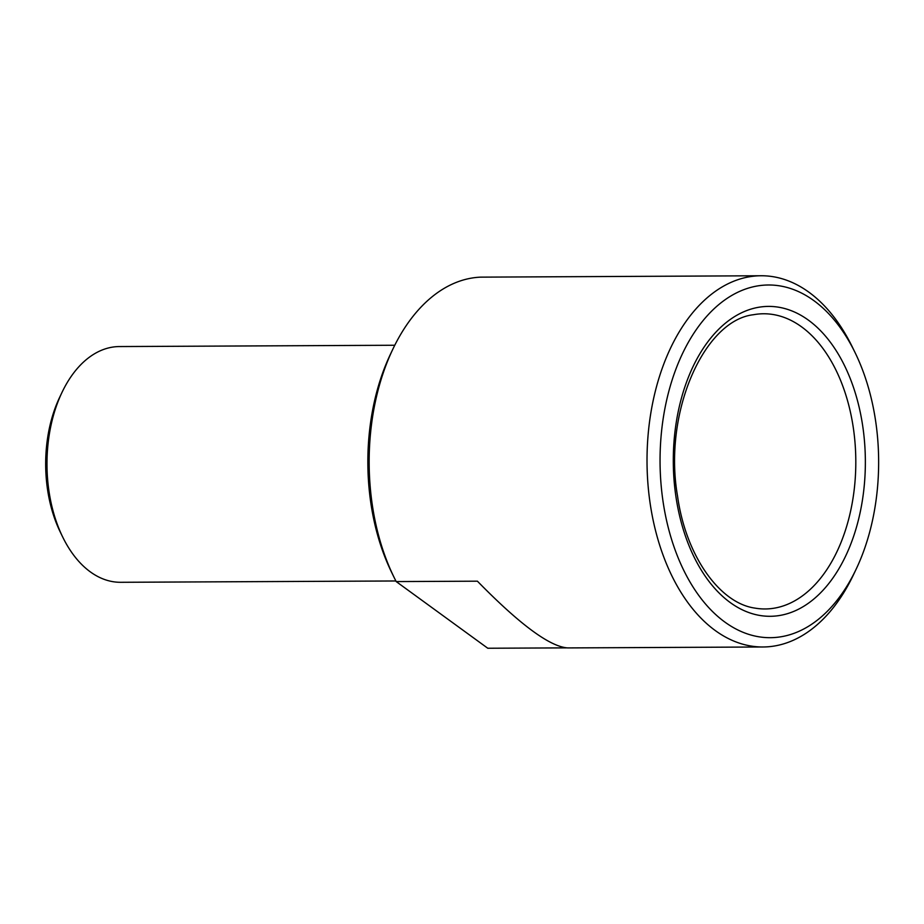 <?xml version="1.0" encoding="UTF-8"?>
<svg xmlns="http://www.w3.org/2000/svg" width="924" height="924" viewBox="0 0 924 924"><rect width="100%" height="100%" fill="white"/><g stroke="black" fill="none" stroke-linecap="round" stroke-linejoin="round"><path stroke-width="1.39" d="M856.178 569.092A176.334 109.286 -90.3 0 1 695.968 591.464A176.334 109.286 -90.3 0 1 694.733 331.912A176.334 109.286 -90.3 0 1 855.15 352.76A176.334 109.286 -90.3 0 1 869.149 533.991A176.334 109.286 -90.3 0 1 856.178 569.092L853.464 574.797A185.62 115.038 -90.3 0 1 762.947 646.985A185.62 115.038 -90.3 0 1 647.019 461.919A185.62 115.038 -90.3 0 1 761.18 275.756L480.63 277.142A185.62 115.038 -90.3 0 0 392.804 349.26A185.62 115.038 -90.3 0 0 393.89 576.992A185.62 115.038 -90.3 0 0 396.2 581.577L487.78 648.244L566.424 647.874M762.947 646.985L567.74 647.92C549.896 646.742 519.785 624.497 477.408 581.184L396.2 581.577M393.89 576.992L391.533 572.164A177.731 110.152 -90.3 0 1 390.494 354.111L392.804 349.26M761.18 275.756A185.62 115.038 -90.3 0 1 852.378 347.077L855.15 352.76M394.767 345.253L119.473 346.558A117.868 73.054 89.7 0 0 62 392.4L59.69 397.239A109.979 68.168 89.7 0 0 51.594 419.138A109.979 68.168 89.7 0 0 60.326 532.166L62.682 536.994A117.868 73.054 89.7 0 0 120.594 582.293L395.888 580.977M62 392.4A117.868 73.054 89.7 0 0 53.326 415.858A117.868 73.054 89.7 0 0 62.682 536.994M857.045 525.178A154.955 96.038 -90.3 0 1 691.591 551.686A154.955 96.038 -90.3 0 1 759.413 307.149A154.955 96.038 -90.3 0 1 857.045 525.178M847.862 522.176A147.597 91.476 -90.3 0 1 754.873 608.096C720.073 603.256 685.943 556.502 677.546 496.13C662.889 412.312 704.25 320.247 753.476 314.726A147.597 91.476 -90.3 0 1 837.987 374.382A147.597 91.476 -90.3 0 1 847.862 522.176"/></g></svg>
